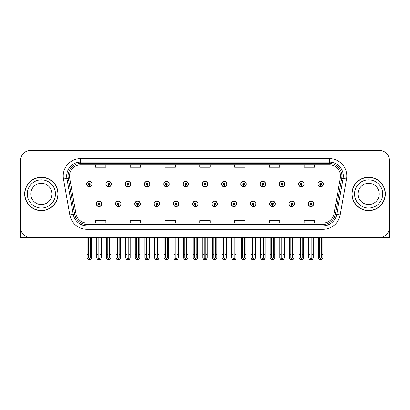 <?xml version="1.0" encoding="UTF-8"?>
<svg xmlns="http://www.w3.org/2000/svg" width="410" height="410" viewBox="0 0 410 410"><rect width="100%" height="100%" fill="white"/><g stroke="black" fill="none" stroke-linecap="round" stroke-linejoin="round"><path stroke-width="0.61" d="M269.667 203.816A2.783 2.783 0 0 0 272.45 206.599A2.783 2.783 0 0 0 275.233 203.816A2.783 2.783 0 0 0 272.45 201.033A2.783 2.783 0 0 0 269.667 203.816M250.392 203.816A2.783 2.783 0 0 0 253.175 206.599A2.783 2.783 0 0 0 255.958 203.816A2.783 2.783 0 0 0 253.175 201.033A2.783 2.783 0 0 0 250.392 203.816M231.122 203.816A2.783 2.783 0 0 0 233.905 206.599A2.783 2.783 0 0 0 236.688 203.816A2.783 2.783 0 0 0 233.905 201.033A2.783 2.783 0 0 0 231.122 203.816M211.852 203.816A2.783 2.783 0 0 0 214.635 206.599A2.783 2.783 0 0 0 217.418 203.816A2.783 2.783 0 0 0 214.635 201.033A2.783 2.783 0 0 0 211.852 203.816M192.582 203.816A2.783 2.783 0 0 0 195.365 206.599A2.783 2.783 0 0 0 198.148 203.816A2.783 2.783 0 0 0 195.365 201.033A2.783 2.783 0 0 0 192.582 203.816M173.312 203.816A2.783 2.783 0 0 0 176.095 206.599A2.783 2.783 0 0 0 178.878 203.816A2.783 2.783 0 0 0 176.095 201.033A2.783 2.783 0 0 0 173.312 203.816M154.042 203.816A2.783 2.783 0 0 0 156.825 206.599A2.783 2.783 0 0 0 159.608 203.816A2.783 2.783 0 0 0 156.825 201.033A2.783 2.783 0 0 0 154.042 203.816M134.767 203.816A2.783 2.783 0 0 0 137.55 206.599A2.783 2.783 0 0 0 140.333 203.816A2.783 2.783 0 0 0 137.55 201.033A2.783 2.783 0 0 0 134.767 203.816M115.497 203.816A2.783 2.783 0 0 0 118.28 206.599A2.783 2.783 0 0 0 121.063 203.816A2.783 2.783 0 0 0 118.28 201.033A2.783 2.783 0 0 0 115.497 203.816M96.227 203.816A2.783 2.783 0 0 0 99.01 206.599A2.783 2.783 0 0 0 101.793 203.816A2.783 2.783 0 0 0 99.01 201.033A2.783 2.783 0 0 0 96.227 203.816M288.937 203.816A2.783 2.783 0 0 0 291.72 206.599A2.783 2.783 0 0 0 294.503 203.816A2.783 2.783 0 0 0 291.72 201.033A2.783 2.783 0 0 0 288.937 203.816M298.572 184.059A2.783 2.783 0 0 0 301.355 186.842A2.783 2.783 0 0 0 304.138 184.059A2.783 2.783 0 0 0 301.355 181.276A2.783 2.783 0 0 0 298.572 184.059M279.302 184.059A2.783 2.783 0 0 0 282.085 186.842A2.783 2.783 0 0 0 284.868 184.059A2.783 2.783 0 0 0 282.085 181.276A2.783 2.783 0 0 0 279.302 184.059M260.032 184.059A2.783 2.783 0 0 0 262.815 186.842A2.783 2.783 0 0 0 265.598 184.059A2.783 2.783 0 0 0 262.815 181.276A2.783 2.783 0 0 0 260.032 184.059M240.757 184.059A2.783 2.783 0 0 0 243.54 186.842A2.783 2.783 0 0 0 246.323 184.059A2.783 2.783 0 0 0 243.54 181.276A2.783 2.783 0 0 0 240.757 184.059M221.487 184.059A2.783 2.783 0 0 0 224.27 186.842A2.783 2.783 0 0 0 227.053 184.059A2.783 2.783 0 0 0 224.27 181.276A2.783 2.783 0 0 0 221.487 184.059M202.217 184.059A2.783 2.783 0 0 0 205 186.842A2.783 2.783 0 0 0 207.783 184.059A2.783 2.783 0 0 0 205 181.276A2.783 2.783 0 0 0 202.217 184.059M182.947 184.059A2.783 2.783 0 0 0 185.73 186.842A2.783 2.783 0 0 0 188.513 184.059A2.783 2.783 0 0 0 185.73 181.276A2.783 2.783 0 0 0 182.947 184.059M163.677 184.059A2.783 2.783 0 0 0 166.46 186.842A2.783 2.783 0 0 0 169.243 184.059A2.783 2.783 0 0 0 166.46 181.276A2.783 2.783 0 0 0 163.677 184.059M144.402 184.059A2.783 2.783 0 0 0 147.185 186.842A2.783 2.783 0 0 0 149.968 184.059A2.783 2.783 0 0 0 147.185 181.276A2.783 2.783 0 0 0 144.402 184.059M125.132 184.059A2.783 2.783 0 0 0 127.915 186.842A2.783 2.783 0 0 0 130.698 184.059A2.783 2.783 0 0 0 127.915 181.276A2.783 2.783 0 0 0 125.132 184.059M105.862 184.059A2.783 2.783 0 0 0 108.645 186.842A2.783 2.783 0 0 0 111.428 184.059A2.783 2.783 0 0 0 108.645 181.276A2.783 2.783 0 0 0 105.862 184.059M86.592 184.059A2.783 2.783 0 0 0 89.375 186.842A2.783 2.783 0 0 0 92.158 184.059A2.783 2.783 0 0 0 89.375 181.276A2.783 2.783 0 0 0 86.592 184.059M308.207 203.816A2.783 2.783 0 0 0 310.99 206.599A2.783 2.783 0 0 0 313.773 203.816A2.783 2.783 0 0 0 310.99 201.033A2.783 2.783 0 0 0 308.207 203.816M317.842 184.059A2.783 2.783 0 0 0 320.625 186.842A2.783 2.783 0 0 0 323.408 184.059A2.783 2.783 0 0 0 320.625 181.276A2.783 2.783 0 0 0 317.842 184.059M357.499 237.595L389.5 237.595L389.5 160.72A10.434 10.434 0 0 0 379.065 150.285L30.934 150.285A10.434 10.434 0 0 0 20.5 160.72L20.5 237.595L52.5 237.595M24.672 193.94A16.697 16.697 0 0 0 41.369 210.637A16.697 16.697 0 0 0 58.066 193.94A16.697 16.697 0 0 0 41.369 177.243A16.697 16.697 0 0 0 24.672 193.94M351.934 193.94A16.697 16.697 0 0 0 368.631 210.637A16.697 16.697 0 0 0 385.328 193.94A16.697 16.697 0 0 0 368.631 177.243A16.697 16.697 0 0 0 351.934 193.94M69.48 175.987A11.131 11.131 0 0 1 80.611 164.856L329.389 164.856A11.131 11.131 0 0 1 340.351 177.925L334.022 213.82A11.131 11.131 0 0 1 323.059 223.019L86.94 223.019A11.131 11.131 0 0 1 75.978 213.82L69.649 177.925A11.131 11.131 0 0 1 69.48 175.987M68.086 175.987A12.52 12.52 0 0 0 68.275 178.165L74.605 214.061A12.52 12.52 0 0 0 86.94 224.408L323.059 224.408A12.52 12.52 0 0 0 335.395 214.061L341.725 178.165A12.52 12.52 0 0 0 329.389 163.467L80.611 163.467A12.52 12.52 0 0 0 68.086 175.987M63.478 179.011A17.394 17.394 0 0 1 80.611 158.598L329.389 158.598A17.394 17.394 0 0 1 346.522 179.011L340.192 214.907A17.394 17.394 0 0 1 323.059 229.282L86.94 229.282A17.394 17.394 0 0 1 69.808 214.907L63.478 179.011L66.907 178.406A13.914 13.914 0 0 1 80.611 162.073L329.389 162.073A13.914 13.914 0 0 1 343.093 178.406L336.764 214.302A13.914 13.914 0 0 1 323.059 225.802L86.94 225.802A13.914 13.914 0 0 1 73.236 214.302L66.907 178.406A13.914 13.914 0 0 1 66.697 175.987M379.065 150.285L30.934 150.285M20.5 160.72L20.5 227.16A10.434 10.434 0 0 0 30.934 237.595L379.065 237.595A10.434 10.434 0 0 0 389.5 227.16L389.5 160.72M199.783 164.856L199.783 167.213L210.217 167.213L210.217 164.856M164.999 164.856L164.999 167.213L175.434 167.213L175.434 164.856M130.211 164.856L130.211 167.213L140.645 167.213L140.645 164.856M95.427 164.856L95.427 167.213L105.862 167.213L105.862 164.856M234.566 164.856L234.566 167.213L245.001 167.213L245.001 164.856M269.355 164.856L269.355 167.213L279.789 167.213L279.789 164.856M304.138 164.856L304.138 167.213L314.572 167.213L314.572 164.856M210.217 223.019L210.217 220.662L199.783 220.662L199.783 223.019M175.434 223.019L175.434 220.662L164.999 220.662L164.999 223.019M140.645 223.019L140.645 220.662L130.211 220.662L130.211 223.019M105.862 223.019L105.862 220.662L95.427 220.662L95.427 223.019M245.001 223.019L245.001 220.662L234.566 220.662L234.566 223.019M279.789 223.019L279.789 220.662L269.355 220.662L269.355 223.019M314.572 223.019L314.572 220.662L304.138 220.662L304.138 223.019M311.861 237.595L311.861 257.726L310.99 258.971L310.119 257.726L310.119 254.497L308.73 254.497L308.73 257.977L309.734 259.714L312.246 259.714L313.25 257.977L313.25 237.595M310.954 204.687L310.877 206.425A2.609 2.609 0 0 1 308.381 203.816A2.609 2.609 0 0 1 310.99 201.207A2.609 2.609 0 0 1 313.599 203.816A2.609 2.609 0 0 1 311.103 206.425L311.026 204.687A0.871 0.871 0 0 0 311.861 203.816A0.871 0.871 0 0 0 310.99 202.95A0.871 0.871 0 0 0 310.119 203.816A0.871 0.871 0 0 0 310.954 204.687L310.975 204.165A0.348 0.348 0 0 1 310.642 203.816A0.348 0.348 0 0 1 310.99 203.468A0.348 0.348 0 0 1 311.339 203.816A0.348 0.348 0 0 1 311.005 204.165L311.026 204.687M308.73 237.595L308.73 254.497M310.119 237.595L310.119 254.497M311.861 254.497L313.25 254.497M321.496 237.595L321.496 257.726L320.625 258.971L319.754 257.726L319.754 254.497L318.365 254.497L318.365 257.977L319.369 259.714L321.881 259.714L322.885 257.977L322.885 237.595M320.589 184.93L320.512 186.668A2.609 2.609 0 0 1 318.016 184.059A2.609 2.609 0 0 1 320.625 181.451A2.609 2.609 0 0 1 323.234 184.059A2.609 2.609 0 0 1 320.738 186.668L320.661 184.93A0.871 0.871 0 0 0 321.496 184.059A0.871 0.871 0 0 0 320.625 183.188A0.871 0.871 0 0 0 319.754 184.059A0.871 0.871 0 0 0 320.589 184.93L320.61 184.408A0.348 0.348 0 0 1 320.277 184.059A0.348 0.348 0 0 1 320.625 183.711A0.348 0.348 0 0 1 320.974 184.059A0.348 0.348 0 0 1 320.64 184.408L320.661 184.93M318.365 237.595L318.365 254.497M319.754 237.595L319.754 254.497M321.496 254.497L322.885 254.497M292.586 237.595L292.586 257.726L291.72 258.971L290.849 257.726L290.849 254.497L289.46 254.497L289.46 257.977L290.464 259.714L292.976 259.714L293.98 257.977L293.98 237.595M291.679 204.687L291.607 206.425A2.609 2.609 0 0 1 289.111 203.816A2.609 2.609 0 0 1 291.72 201.207A2.609 2.609 0 0 1 294.329 203.816A2.609 2.609 0 0 1 291.833 206.425L291.756 204.687A0.871 0.871 0 0 0 292.586 203.816A0.871 0.871 0 0 0 291.72 202.95A0.871 0.871 0 0 0 290.849 203.816A0.871 0.871 0 0 0 291.679 204.687L291.705 204.165A0.348 0.348 0 0 1 291.372 203.816A0.348 0.348 0 0 1 291.72 203.468A0.348 0.348 0 0 1 292.069 203.816A0.348 0.348 0 0 1 291.736 204.165L291.756 204.687M289.46 237.595L289.46 254.497M290.849 237.595L290.849 254.497M292.586 254.497L293.98 254.497M273.316 237.595L273.316 257.726L272.45 258.971L271.579 257.726L271.579 254.497L270.185 254.497L270.185 257.977L271.189 259.714L273.706 259.714L274.71 257.977L274.71 237.595M272.409 204.687L272.332 206.425A2.609 2.609 0 0 1 269.841 203.816A2.609 2.609 0 0 1 272.45 201.207A2.609 2.609 0 0 1 275.059 203.816A2.609 2.609 0 0 1 272.563 206.425L272.486 204.687A0.871 0.871 0 0 0 273.316 203.816A0.871 0.871 0 0 0 272.45 202.95A0.871 0.871 0 0 0 271.579 203.816A0.871 0.871 0 0 0 272.409 204.687L272.435 204.165A0.348 0.348 0 0 1 272.102 203.816A0.348 0.348 0 0 1 272.45 203.468A0.348 0.348 0 0 1 272.799 203.816A0.348 0.348 0 0 1 272.465 204.165L272.486 204.687M270.185 237.595L270.185 254.497M271.579 237.595L271.579 254.497M273.316 254.497L274.71 254.497M254.046 237.595L254.046 257.726L253.175 258.971L252.309 257.726L252.309 254.497L250.915 254.497L250.915 257.977L251.919 259.714L254.436 259.714L255.44 257.977L255.44 237.595M253.139 204.687L253.062 206.425A2.609 2.609 0 0 1 250.566 203.816A2.609 2.609 0 0 1 253.175 201.207A2.609 2.609 0 0 1 255.789 203.816A2.609 2.609 0 0 1 253.293 206.425L253.216 204.687A0.871 0.871 0 0 0 254.046 203.816A0.871 0.871 0 0 0 253.175 202.95A0.871 0.871 0 0 0 252.309 203.816A0.871 0.871 0 0 0 253.139 204.687L253.16 204.165A0.348 0.348 0 0 1 252.832 203.816A0.348 0.348 0 0 1 253.175 203.468A0.348 0.348 0 0 1 253.523 203.816A0.348 0.348 0 0 1 253.19 204.165L253.216 204.687M250.915 237.595L250.915 254.497M252.309 237.595L252.309 254.497M254.046 254.497L255.44 254.497M302.226 237.595L302.226 257.726L301.355 258.971L300.484 257.726L300.484 254.497L299.095 254.497L299.095 257.977L300.099 259.714L302.611 259.714L303.615 257.977L303.615 237.595M301.319 184.93L301.242 186.668A2.609 2.609 0 0 1 298.746 184.059A2.609 2.609 0 0 1 301.355 181.451A2.609 2.609 0 0 1 303.964 184.059A2.609 2.609 0 0 1 301.468 186.668L301.391 184.93A0.871 0.871 0 0 0 302.226 184.059A0.871 0.871 0 0 0 301.355 183.188A0.871 0.871 0 0 0 300.484 184.059A0.871 0.871 0 0 0 301.319 184.93L301.34 184.408A0.348 0.348 0 0 1 301.007 184.059A0.348 0.348 0 0 1 301.355 183.711A0.348 0.348 0 0 1 301.704 184.059A0.348 0.348 0 0 1 301.37 184.408L301.391 184.93M299.095 237.595L299.095 254.497M300.484 237.595L300.484 254.497M302.226 254.497L303.615 254.497M282.951 237.595L282.951 257.726L282.085 258.971L281.214 257.726L281.214 254.497L279.825 254.497L279.825 257.977L280.824 259.714L283.341 259.714L284.345 257.977L284.345 237.595M282.044 184.93L281.972 186.668A2.609 2.609 0 0 1 279.476 184.059A2.609 2.609 0 0 1 282.085 181.451A2.609 2.609 0 0 1 284.694 184.059A2.609 2.609 0 0 1 282.198 186.668L282.121 184.93A0.871 0.871 0 0 0 282.951 184.059A0.871 0.871 0 0 0 282.085 183.188A0.871 0.871 0 0 0 281.214 184.059A0.871 0.871 0 0 0 282.044 184.93L282.07 184.408A0.348 0.348 0 0 1 281.737 184.059A0.348 0.348 0 0 1 282.085 183.711A0.348 0.348 0 0 1 282.434 184.059A0.348 0.348 0 0 1 282.101 184.408L282.121 184.93M279.825 237.595L279.825 254.497M281.214 237.595L281.214 254.497M282.951 254.497L284.345 254.497M263.681 237.595L263.681 257.726L262.815 258.971L261.944 257.726L261.944 254.497L260.55 254.497L260.55 257.977L261.554 259.714L264.071 259.714L265.075 257.977L265.075 237.595M262.774 184.93L262.697 186.668A2.609 2.609 0 0 1 260.201 184.059A2.609 2.609 0 0 1 262.815 181.451A2.609 2.609 0 0 1 265.424 184.059A2.609 2.609 0 0 1 262.928 186.668L262.851 184.93A0.871 0.871 0 0 0 263.681 184.059A0.871 0.871 0 0 0 262.815 183.188A0.871 0.871 0 0 0 261.944 184.059A0.871 0.871 0 0 0 262.774 184.93L262.8 184.408A0.348 0.348 0 0 1 262.467 184.059A0.348 0.348 0 0 1 262.815 183.711A0.348 0.348 0 0 1 263.159 184.059A0.348 0.348 0 0 1 262.83 184.408L262.851 184.93M260.55 237.595L260.55 254.497M261.944 237.595L261.944 254.497M263.681 254.497L265.075 254.497M244.411 237.595L244.411 257.726L243.54 258.971L242.674 257.726L242.674 254.497L241.28 254.497L241.28 257.977L242.284 259.714L244.801 259.714L245.805 257.977L245.805 237.595M243.504 184.93L243.427 186.668A2.609 2.609 0 0 1 240.931 184.059A2.609 2.609 0 0 1 243.54 181.451A2.609 2.609 0 0 1 246.149 184.059A2.609 2.609 0 0 1 243.658 186.668L243.581 184.93A0.871 0.871 0 0 0 244.411 184.059A0.871 0.871 0 0 0 243.54 183.188A0.871 0.871 0 0 0 242.674 184.059A0.871 0.871 0 0 0 243.504 184.93L243.525 184.408A0.348 0.348 0 0 1 243.191 184.059A0.348 0.348 0 0 1 243.54 183.711A0.348 0.348 0 0 1 243.888 184.059A0.348 0.348 0 0 1 243.555 184.408L243.581 184.93M241.28 237.595L241.28 254.497M242.674 237.595L242.674 254.497M244.411 254.497L245.805 254.497M51.983 193.94A10.609 10.609 0 0 0 41.369 183.326A10.609 10.609 0 0 0 30.76 193.94A10.609 10.609 0 0 0 41.369 204.549A10.609 10.609 0 0 0 51.983 193.94A10.609 10.609 0 0 1 41.369 204.549A10.609 10.609 0 0 1 30.76 193.94M24.846 193.94A16.523 16.523 0 0 1 41.369 177.417A16.523 16.523 0 0 1 57.892 193.94A16.523 16.523 0 0 1 41.369 210.463A16.523 16.523 0 0 1 24.846 193.94M379.24 193.94A10.609 10.609 0 0 0 368.631 183.326A10.609 10.609 0 0 0 358.017 193.94A10.609 10.609 0 0 0 368.631 204.549A10.609 10.609 0 0 0 379.24 193.94A10.609 10.609 0 0 1 368.631 204.549A10.609 10.609 0 0 1 358.017 193.94M352.108 193.94A16.523 16.523 0 0 1 368.631 177.417A16.523 16.523 0 0 1 385.154 193.94A16.523 16.523 0 0 1 368.631 210.463A16.523 16.523 0 0 1 352.108 193.94M234.776 237.595L234.776 257.726L233.905 258.971L233.039 257.726L233.039 254.497L231.645 254.497L231.645 257.977L232.649 259.714L235.166 259.714L236.165 257.977L236.165 237.595M233.869 204.687L233.792 206.425A2.609 2.609 0 0 1 231.296 203.816A2.609 2.609 0 0 1 233.905 201.207A2.609 2.609 0 0 1 236.514 203.816A2.609 2.609 0 0 1 234.018 206.425L233.946 204.687A0.871 0.871 0 0 0 234.776 203.816A0.871 0.871 0 0 0 233.905 202.95A0.871 0.871 0 0 0 233.039 203.816A0.871 0.871 0 0 0 233.869 204.687L233.89 204.165A0.348 0.348 0 0 1 233.556 203.816A0.348 0.348 0 0 1 233.905 203.468A0.348 0.348 0 0 1 234.253 203.816A0.348 0.348 0 0 1 233.92 204.165L233.946 204.687M231.645 237.595L231.645 254.497M233.039 237.595L233.039 254.497M234.776 254.497L236.165 254.497M215.506 237.595L215.506 257.726L214.635 258.971L213.764 257.726L213.764 254.497L212.375 254.497L212.375 257.977L213.379 259.714L215.891 259.714L216.895 257.977L216.895 237.595M214.599 204.687L214.522 206.425A2.609 2.609 0 0 1 212.026 203.816A2.609 2.609 0 0 1 214.635 201.207A2.609 2.609 0 0 1 217.244 203.816A2.609 2.609 0 0 1 214.748 206.425L214.671 204.687A0.871 0.871 0 0 0 215.506 203.816A0.871 0.871 0 0 0 214.635 202.95A0.871 0.871 0 0 0 213.764 203.816A0.871 0.871 0 0 0 214.599 204.687L214.62 204.165A0.348 0.348 0 0 1 214.286 203.816A0.348 0.348 0 0 1 214.635 203.468A0.348 0.348 0 0 1 214.983 203.816A0.348 0.348 0 0 1 214.65 204.165L214.671 204.687M212.375 237.595L212.375 254.497M213.764 237.595L213.764 254.497M215.506 254.497L216.895 254.497M196.236 237.595L196.236 257.726L195.365 258.971L194.494 257.726L194.494 254.497L193.105 254.497L193.105 257.977L194.109 259.714L196.621 259.714L197.625 257.977L197.625 237.595M195.329 204.687L195.252 206.425A2.609 2.609 0 0 1 192.756 203.816A2.609 2.609 0 0 1 195.365 201.207A2.609 2.609 0 0 1 197.974 203.816A2.609 2.609 0 0 1 195.478 206.425L195.401 204.687A0.871 0.871 0 0 0 196.236 203.816A0.871 0.871 0 0 0 195.365 202.95A0.871 0.871 0 0 0 194.494 203.816A0.871 0.871 0 0 0 195.329 204.687L195.35 204.165A0.348 0.348 0 0 1 195.016 203.816A0.348 0.348 0 0 1 195.365 203.468A0.348 0.348 0 0 1 195.713 203.816A0.348 0.348 0 0 1 195.38 204.165L195.401 204.687M193.105 237.595L193.105 254.497M194.494 237.595L194.494 254.497M196.236 254.497L197.625 254.497M225.141 237.595L225.141 257.726L224.27 258.971L223.399 257.726L223.399 254.497L222.01 254.497L222.01 257.977L223.014 259.714L225.526 259.714L226.53 257.977L226.53 237.595M224.234 184.93L224.157 186.668A2.609 2.609 0 0 1 221.661 184.059A2.609 2.609 0 0 1 224.27 181.451A2.609 2.609 0 0 1 226.879 184.059A2.609 2.609 0 0 1 224.383 186.668L224.311 184.93A0.871 0.871 0 0 0 225.141 184.059A0.871 0.871 0 0 0 224.27 183.188A0.871 0.871 0 0 0 223.399 184.059A0.871 0.871 0 0 0 224.234 184.93L224.255 184.408A0.348 0.348 0 0 1 223.921 184.059A0.348 0.348 0 0 1 224.27 183.711A0.348 0.348 0 0 1 224.618 184.059A0.348 0.348 0 0 1 224.285 184.408L224.311 184.93M222.01 237.595L222.01 254.497M223.399 237.595L223.399 254.497M225.141 254.497L226.53 254.497M205.871 237.595L205.871 257.726L205 258.971L204.129 257.726L204.129 254.497L202.74 254.497L202.74 257.977L203.744 259.714L206.256 259.714L207.26 257.977L207.26 237.595M204.964 184.93L204.887 186.668A2.609 2.609 0 0 1 202.391 184.059A2.609 2.609 0 0 1 205 181.451A2.609 2.609 0 0 1 207.609 184.059A2.609 2.609 0 0 1 205.113 186.668L205.036 184.93A0.871 0.871 0 0 0 205.871 184.059A0.871 0.871 0 0 0 205 183.188A0.871 0.871 0 0 0 204.129 184.059A0.871 0.871 0 0 0 204.964 184.93L204.985 184.408A0.348 0.348 0 0 1 204.651 184.059A0.348 0.348 0 0 1 205 183.711A0.348 0.348 0 0 1 205.348 184.059A0.348 0.348 0 0 1 205.015 184.408L205.036 184.93M202.74 237.595L202.74 254.497M204.129 237.595L204.129 254.497M205.871 254.497L207.26 254.497M186.601 237.595L186.601 257.726L185.73 258.971L184.859 257.726L184.859 254.497L183.47 254.497L183.47 257.977L184.474 259.714L186.986 259.714L187.99 257.977L187.99 237.595M185.689 184.93L185.617 186.668A2.609 2.609 0 0 1 183.121 184.059A2.609 2.609 0 0 1 185.73 181.451A2.609 2.609 0 0 1 188.339 184.059A2.609 2.609 0 0 1 185.843 186.668L185.766 184.93A0.871 0.871 0 0 0 186.601 184.059A0.871 0.871 0 0 0 185.73 183.188A0.871 0.871 0 0 0 184.859 184.059A0.871 0.871 0 0 0 185.689 184.93L185.715 184.408A0.348 0.348 0 0 1 185.381 184.059A0.348 0.348 0 0 1 185.73 183.711A0.348 0.348 0 0 1 186.078 184.059A0.348 0.348 0 0 1 185.745 184.408L185.766 184.93M183.47 237.595L183.47 254.497M184.859 237.595L184.859 254.497M186.601 254.497L187.99 254.497M176.961 237.595L176.961 257.726L176.095 258.971L175.224 257.726L175.224 254.497L173.835 254.497L173.835 257.977L174.834 259.714L177.351 259.714L178.355 257.977L178.355 237.595M176.054 204.687L175.982 206.425A2.609 2.609 0 0 1 173.486 203.816A2.609 2.609 0 0 1 176.095 201.207A2.609 2.609 0 0 1 178.704 203.816A2.609 2.609 0 0 1 176.208 206.425L176.131 204.687A0.871 0.871 0 0 0 176.961 203.816A0.871 0.871 0 0 0 176.095 202.95A0.871 0.871 0 0 0 175.224 203.816A0.871 0.871 0 0 0 176.054 204.687L176.08 204.165A0.348 0.348 0 0 1 175.746 203.816A0.348 0.348 0 0 1 176.095 203.468A0.348 0.348 0 0 1 176.443 203.816A0.348 0.348 0 0 1 176.11 204.165L176.131 204.687M173.835 237.595L173.835 254.497M175.224 237.595L175.224 254.497M176.961 254.497L178.355 254.497M157.691 237.595L157.691 257.726L156.825 258.971L155.954 257.726L155.954 254.497L154.56 254.497L154.56 257.977L155.564 259.714L158.081 259.714L159.085 257.977L159.085 237.595M156.784 204.687L156.707 206.425A2.609 2.609 0 0 1 154.211 203.816A2.609 2.609 0 0 1 156.825 201.207A2.609 2.609 0 0 1 159.434 203.816A2.609 2.609 0 0 1 156.938 206.425L156.861 204.687A0.871 0.871 0 0 0 157.691 203.816A0.871 0.871 0 0 0 156.825 202.95A0.871 0.871 0 0 0 155.954 203.816A0.871 0.871 0 0 0 156.784 204.687L156.81 204.165A0.348 0.348 0 0 1 156.476 203.816A0.348 0.348 0 0 1 156.825 203.468A0.348 0.348 0 0 1 157.168 203.816A0.348 0.348 0 0 1 156.84 204.165L156.861 204.687M154.56 237.595L154.56 254.497M155.954 237.595L155.954 254.497M157.691 254.497L159.085 254.497M138.421 237.595L138.421 257.726L137.55 258.971L136.684 257.726L136.684 254.497L135.29 254.497L135.29 257.977L136.294 259.714L138.811 259.714L139.815 257.977L139.815 237.595M137.514 204.687L137.437 206.425A2.609 2.609 0 0 1 134.941 203.816A2.609 2.609 0 0 1 137.55 201.207A2.609 2.609 0 0 1 140.159 203.816A2.609 2.609 0 0 1 137.668 206.425L137.591 204.687A0.871 0.871 0 0 0 138.421 203.816A0.871 0.871 0 0 0 137.55 202.95A0.871 0.871 0 0 0 136.684 203.816A0.871 0.871 0 0 0 137.514 204.687L137.535 204.165A0.348 0.348 0 0 1 137.201 203.816A0.348 0.348 0 0 1 137.55 203.468A0.348 0.348 0 0 1 137.898 203.816A0.348 0.348 0 0 1 137.565 204.165L137.591 204.687M135.29 237.595L135.29 254.497M136.684 237.595L136.684 254.497M138.421 254.497L139.815 254.497M119.151 237.595L119.151 257.726L118.28 258.971L117.414 257.726L117.414 254.497L116.02 254.497L116.02 257.977L117.024 259.714L119.535 259.714L120.54 257.977L120.54 237.595M118.244 204.687L118.167 206.425A2.609 2.609 0 0 1 115.671 203.816A2.609 2.609 0 0 1 118.28 201.207A2.609 2.609 0 0 1 120.888 203.816A2.609 2.609 0 0 1 118.393 206.425L118.321 204.687A0.871 0.871 0 0 0 119.151 203.816A0.871 0.871 0 0 0 118.28 202.95A0.871 0.871 0 0 0 117.414 203.816A0.871 0.871 0 0 0 118.244 204.687L118.264 204.165A0.348 0.348 0 0 1 117.931 203.816A0.348 0.348 0 0 1 118.28 203.468A0.348 0.348 0 0 1 118.628 203.816A0.348 0.348 0 0 1 118.295 204.165L118.321 204.687M116.02 237.595L116.02 254.497M117.414 237.595L117.414 254.497M119.151 254.497L120.54 254.497M99.881 237.595L99.881 257.726L99.01 258.971L98.139 257.726L98.139 254.497L96.75 254.497L96.75 257.977L97.754 259.714L100.265 259.714L101.27 257.977L101.27 237.595M98.974 204.687L98.897 206.425A2.609 2.609 0 0 1 96.401 203.816A2.609 2.609 0 0 1 99.01 201.207A2.609 2.609 0 0 1 101.618 203.816A2.609 2.609 0 0 1 99.123 206.425L99.046 204.687A0.871 0.871 0 0 0 99.881 203.816A0.871 0.871 0 0 0 99.01 202.95A0.871 0.871 0 0 0 98.139 203.816A0.871 0.871 0 0 0 98.974 204.687L98.994 204.165A0.348 0.348 0 0 1 98.661 203.816A0.348 0.348 0 0 1 99.01 203.468A0.348 0.348 0 0 1 99.358 203.816A0.348 0.348 0 0 1 99.025 204.165L99.046 204.687M96.75 237.595L96.75 254.497M98.139 237.595L98.139 254.497M99.881 254.497L101.27 254.497M167.326 237.595L167.326 257.726L166.46 258.971L165.589 257.726L165.589 254.497L164.195 254.497L164.195 257.977L165.199 259.714L167.716 259.714L168.72 257.977L168.72 237.595M166.419 184.93L166.342 186.668A2.609 2.609 0 0 1 163.851 184.059A2.609 2.609 0 0 1 166.46 181.451A2.609 2.609 0 0 1 169.069 184.059A2.609 2.609 0 0 1 166.573 186.668L166.496 184.93A0.871 0.871 0 0 0 167.326 184.059A0.871 0.871 0 0 0 166.46 183.188A0.871 0.871 0 0 0 165.589 184.059A0.871 0.871 0 0 0 166.419 184.93L166.445 184.408A0.348 0.348 0 0 1 166.111 184.059A0.348 0.348 0 0 1 166.46 183.711A0.348 0.348 0 0 1 166.808 184.059A0.348 0.348 0 0 1 166.475 184.408L166.496 184.93M164.195 237.595L164.195 254.497M165.589 237.595L165.589 254.497M167.326 254.497L168.72 254.497M148.056 237.595L148.056 257.726L147.185 258.971L146.319 257.726L146.319 254.497L144.925 254.497L144.925 257.977L145.929 259.714L148.446 259.714L149.45 257.977L149.45 237.595M147.149 184.93L147.072 186.668A2.609 2.609 0 0 1 144.576 184.059A2.609 2.609 0 0 1 147.185 181.451A2.609 2.609 0 0 1 149.799 184.059A2.609 2.609 0 0 1 147.303 186.668L147.226 184.93A0.871 0.871 0 0 0 148.056 184.059A0.871 0.871 0 0 0 147.185 183.188A0.871 0.871 0 0 0 146.319 184.059A0.871 0.871 0 0 0 147.149 184.93L147.169 184.408A0.348 0.348 0 0 1 146.841 184.059A0.348 0.348 0 0 1 147.185 183.711A0.348 0.348 0 0 1 147.533 184.059A0.348 0.348 0 0 1 147.2 184.408L147.226 184.93M144.925 237.595L144.925 254.497M146.319 237.595L146.319 254.497M148.056 254.497L149.45 254.497M128.786 237.595L128.786 257.726L127.915 258.971L127.049 257.726L127.049 254.497L125.655 254.497L125.655 257.977L126.659 259.714L129.176 259.714L130.175 257.977L130.175 237.595M127.879 184.93L127.802 186.668A2.609 2.609 0 0 1 125.306 184.059A2.609 2.609 0 0 1 127.915 181.451A2.609 2.609 0 0 1 130.523 184.059A2.609 2.609 0 0 1 128.028 186.668L127.956 184.93A0.871 0.871 0 0 0 128.786 184.059A0.871 0.871 0 0 0 127.915 183.188A0.871 0.871 0 0 0 127.049 184.059A0.871 0.871 0 0 0 127.879 184.93L127.899 184.408A0.348 0.348 0 0 1 127.566 184.059A0.348 0.348 0 0 1 127.915 183.711A0.348 0.348 0 0 1 128.263 184.059A0.348 0.348 0 0 1 127.93 184.408L127.956 184.93M125.655 237.595L125.655 254.497M127.049 237.595L127.049 254.497M128.786 254.497L130.175 254.497M109.516 237.595L109.516 257.726L108.645 258.971L107.774 257.726L107.774 254.497L106.385 254.497L106.385 257.977L107.389 259.714L109.9 259.714L110.905 257.977L110.905 237.595M108.609 184.93L108.532 186.668A2.609 2.609 0 0 1 106.036 184.059A2.609 2.609 0 0 1 108.645 181.451A2.609 2.609 0 0 1 111.254 184.059A2.609 2.609 0 0 1 108.758 186.668L108.681 184.93A0.871 0.871 0 0 0 109.516 184.059A0.871 0.871 0 0 0 108.645 183.188A0.871 0.871 0 0 0 107.774 184.059A0.871 0.871 0 0 0 108.609 184.93L108.629 184.408A0.348 0.348 0 0 1 108.296 184.059A0.348 0.348 0 0 1 108.645 183.711A0.348 0.348 0 0 1 108.993 184.059A0.348 0.348 0 0 1 108.66 184.408L108.681 184.93M106.385 237.595L106.385 254.497M107.774 237.595L107.774 254.497M109.516 254.497L110.905 254.497M90.246 237.595L90.246 257.726L89.375 258.971L88.504 257.726L88.504 254.497L87.115 254.497L87.115 257.977L88.119 259.714L90.63 259.714L91.635 257.977L91.635 237.595M89.339 184.93L89.262 186.668A2.609 2.609 0 0 1 86.766 184.059A2.609 2.609 0 0 1 89.375 181.451A2.609 2.609 0 0 1 91.983 184.059A2.609 2.609 0 0 1 89.488 186.668L89.411 184.93A0.871 0.871 0 0 0 90.246 184.059A0.871 0.871 0 0 0 89.375 183.188A0.871 0.871 0 0 0 88.504 184.059A0.871 0.871 0 0 0 89.339 184.93L89.359 184.408A0.348 0.348 0 0 1 89.026 184.059A0.348 0.348 0 0 1 89.375 183.711A0.348 0.348 0 0 1 89.723 184.059A0.348 0.348 0 0 1 89.39 184.408L89.411 184.93M87.115 237.595L87.115 254.497M88.504 237.595L88.504 254.497M90.246 254.497L91.635 254.497M329.389 158.598L329.389 163.467M66.907 178.406L68.275 178.165M86.94 229.282L86.94 224.408M323.059 224.408L323.059 229.282M335.395 214.061L340.192 214.907M69.808 214.907L74.605 214.061M341.725 178.165L346.522 179.011M80.611 158.598L80.611 163.467M310.877 206.425A2.609 2.609 0 0 1 308.381 203.816M320.512 186.668A2.609 2.609 0 0 1 318.016 184.059M291.607 206.425A2.609 2.609 0 0 1 289.111 203.816M272.332 206.425A2.609 2.609 0 0 1 269.841 203.816M253.062 206.425A2.609 2.609 0 0 1 250.566 203.816M301.242 186.668A2.609 2.609 0 0 1 298.746 184.059M281.972 186.668A2.609 2.609 0 0 1 279.476 184.059M262.697 186.668A2.609 2.609 0 0 1 260.201 184.059M243.427 186.668A2.609 2.609 0 0 1 240.931 184.059M27.285 193.94A14.089 14.089 0 0 1 41.369 179.852A14.089 14.089 0 0 1 55.458 193.94A14.089 14.089 0 0 1 41.369 208.024A14.089 14.089 0 0 1 27.285 193.94M354.542 193.94A14.089 14.089 0 0 1 368.631 179.852A14.089 14.089 0 0 1 382.714 193.94A14.089 14.089 0 0 1 368.631 208.024A14.089 14.089 0 0 1 354.542 193.94M233.792 206.425A2.609 2.609 0 0 1 231.296 203.816M214.522 206.425A2.609 2.609 0 0 1 212.026 203.816M195.252 206.425A2.609 2.609 0 0 1 192.756 203.816M224.157 186.668A2.609 2.609 0 0 1 221.661 184.059M204.887 186.668A2.609 2.609 0 0 1 202.391 184.059M185.617 186.668A2.609 2.609 0 0 1 183.121 184.059M175.982 206.425A2.609 2.609 0 0 1 173.486 203.816M156.707 206.425A2.609 2.609 0 0 1 154.211 203.816M137.437 206.425A2.609 2.609 0 0 1 134.941 203.816M118.167 206.425A2.609 2.609 0 0 1 115.671 203.816M98.897 206.425A2.609 2.609 0 0 1 96.401 203.816M166.342 186.668A2.609 2.609 0 0 1 163.851 184.059M147.072 186.668A2.609 2.609 0 0 1 144.576 184.059M127.802 186.668A2.609 2.609 0 0 1 125.306 184.059M108.532 186.668A2.609 2.609 0 0 1 106.036 184.059M89.262 186.668A2.609 2.609 0 0 1 86.766 184.059"/></g></svg>
